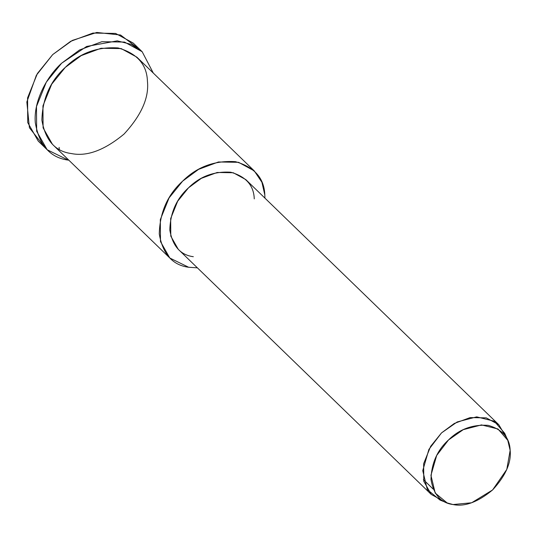 <?xml version="1.0" encoding="UTF-8"?>
<svg xmlns="http://www.w3.org/2000/svg" width="537" height="537" viewBox="0 0 537 537"><rect width="100%" height="100%" fill="white"/><g stroke="black" fill="none" stroke-linecap="round" stroke-linejoin="round"><path stroke-width="0.81" d="M59.11 147.413L59.265 149.373M43.081 145.05L29.407 127.752L26.85 101.956L36.362 75.261L52.693 54.593L72.327 40.423L96.794 32.455L120.59 35.026L137.331 47.773M453.02 504.545L447.106 502.901L435.205 493.06L430.936 475.326L436.695 455.43L448.529 439.944L463.243 429.667L481.501 424.908L498.007 428.989L507.76 440.3L510.15 450.348L506.794 469.419L492.604 489.945L471.634 502.773L453.02 504.545C464.7 506.982 477.89 502.115 492.604 489.945C505.599 475.829 511.446 462.632 510.15 450.348C509.72 437.742 502.37 429.405 488.113 425.344C472.486 424.364 459.296 429.231 448.529 439.944C437.279 450.113 431.433 463.317 430.983 479.541C433.607 494.637 440.951 502.974 453.02 504.545M507.76 440.3L504.693 433.285L494.295 421.223L476.681 416.866L457.209 421.948L441.515 432.909L428.895 449.422L422.747 470.647L427.304 489.563L439.998 500.054L447.106 502.901M443.75 501.276L431.245 494.429L423.774 481.266L423.646 463.693L430.647 446.341L441.515 432.909L454.262 423.485L470.144 417.591L486.247 417.86L498.792 424.713L506.029 436.997M433.144 489.066L423.391 479.615L433.144 489.066M498.792 424.713L245.812 179.6L233.266 172.746L217.163 172.478L201.281 178.371L188.534 187.796L177.666 201.227L170.665 218.579L170.793 236.152L178.264 249.316L431.245 494.429M188.641 267.258L197.388 267.842L188.641 267.258L169.826 258.029L160.482 241.576L160.321 219.606L169.074 197.918L182.654 181.123L198.596 169.35L218.445 161.979L238.569 162.315L254.256 170.887L261.922 182.278L264.822 194.991L264.936 198.126L264.822 194.991C264.244 178.183 254.451 167.074 235.434 161.657C214.605 160.355 197.012 166.839 182.654 181.123C167.658 194.683 159.858 212.283 159.261 233.924C162.765 254.055 172.558 265.164 188.641 267.258M193.32 256.699C180.452 255.021 172.619 246.134 169.813 230.031C170.296 212.719 176.539 198.636 188.534 187.796C200.019 176.364 214.088 171.175 230.756 172.223C245.966 176.552 253.8 185.44 254.263 198.885M254.256 170.887L136.881 57.164L121.194 48.592L101.07 48.256L81.215 55.62L65.279 67.4L51.693 84.195L42.947 105.883L43.101 127.853L52.445 144.305L169.826 258.029M68.34 160.127L47.169 149.749L36.657 131.243L36.482 106.527L46.323 82.127L61.607 63.232L79.536 49.981L101.869 41.698L124.51 42.074L142.157 51.713L153.3 73.072L142.171 51.727L131.189 44.363L117.288 40.859L86.645 46.451L61.607 63.232C47.263 76.18 33.435 100.594 35.288 122.631C39.228 145.272 50.243 157.771 68.34 160.127M71.267 153.528C55.183 151.434 45.39 140.325 41.886 120.201C42.483 98.56 50.283 80.959 65.279 67.4C79.637 53.116 97.231 46.625 118.059 47.934C137.069 53.351 146.87 64.46 147.44 81.268C149.172 97.647 141.372 115.247 124.047 134.062C104.433 150.293 86.84 156.777 71.267 153.528M142.157 51.713L133.243 43.074L115.596 33.435L92.955 33.059L70.622 41.349L52.693 54.593L37.409 73.488L27.568 97.888L27.743 122.604L38.255 141.11L47.169 149.749"/></g></svg>
